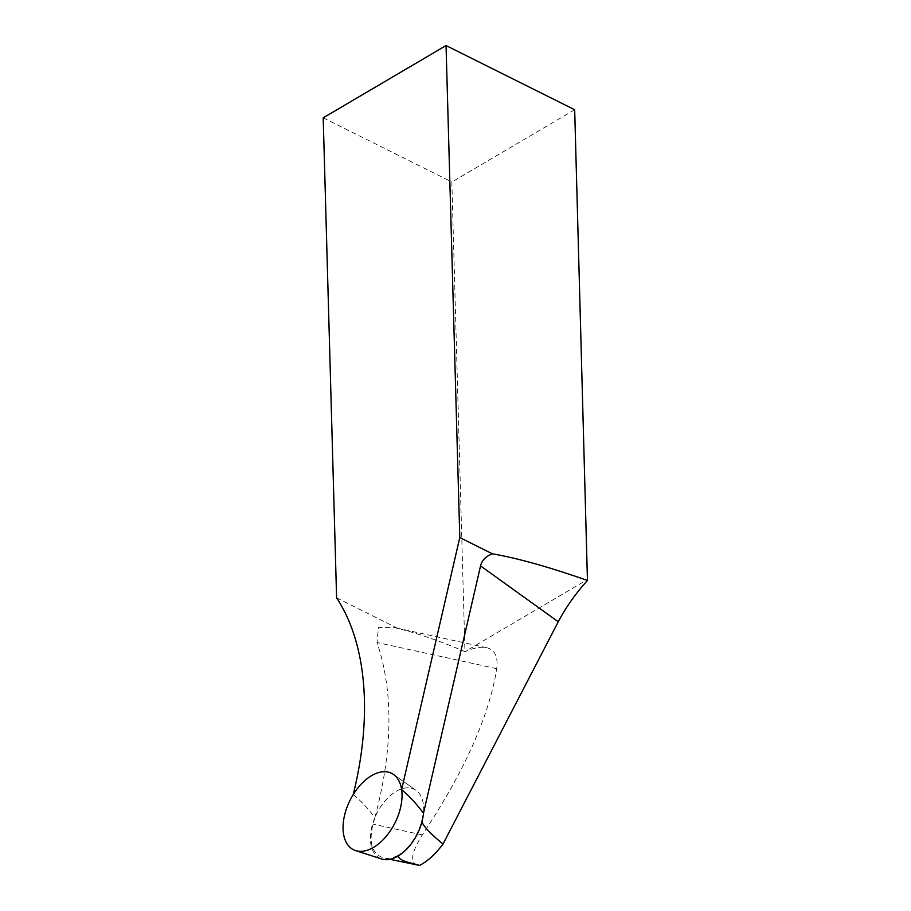 <?xml version="1.0" encoding="UTF-8"?>
<svg xmlns="http://www.w3.org/2000/svg" width="911" height="911" viewBox="0 0 911 911"><rect width="100%" height="100%" fill="white"/><g stroke="black" fill="none" stroke-linecap="round" stroke-linejoin="round"><path stroke-width="0.68" stroke-dasharray="4.55 3.42" d="M417.136 865.268C409.802 862.239 411.521 852.115 422.294 834.897C464.268 771.799 489.082 716.388 496.757 668.685C498.226 656.694 494.844 649.691 486.588 647.687C481.008 646.514 473.788 647.835 464.94 651.65L587.8 579.328M336.603 597.855L397.959 628.453C418.559 633.635 440.89 641.367 464.94 651.65M323.2 117.826L451.845 182.006L464.952 651.604M397.959 628.453L393.427 627.326L378.452 627.588L377.006 642.517C393.598 691.825 392.88 750.208 374.865 817.679A38.547 22.707 116.5 0 1 415.997 790.315A38.547 22.707 116.5 0 1 423.467 813.341A38.547 22.707 -63.5 0 0 415.997 790.315A38.547 22.707 -63.5 0 0 396.126 791.397A38.547 22.707 -63.5 0 0 371.517 828.315A38.547 22.707 -63.5 0 0 381.72 859.016M353.217 794.574C361.2 801.133 368.408 808.831 374.865 817.679A284.688 167.738 116.5 0 1 373.02 824.136C368.511 842.721 372.041 853.994 383.599 857.946C388.086 858.868 393.017 857.98 398.369 855.247A37.829 22.285 116.5 0 0 421.884 820.185L423.467 813.341M574.682 109.73L451.845 182.006M421.884 820.185L421.952 821.711M398.266 855.919L398.369 855.247M496.757 668.685L377.006 642.517M422.294 834.897L373.02 824.136M415.997 790.315L393.541 774.487L415.997 790.315M486.588 647.687L393.427 627.337M389.919 859.324L383.599 857.946"/><path stroke-width="1.37" d="M446.048 45.55L323.2 117.826L336.603 597.855A284.688 167.738 116.5 0 1 353.217 794.574A42.703 25.155 116.5 0 1 393.541 774.487A42.703 25.155 -63.5 0 0 371.54 775.682A42.703 25.155 -63.5 0 0 344.267 816.598A42.703 25.155 -63.5 0 0 355.575 850.601L381.72 859.016A38.547 22.707 -63.5 0 0 423.467 813.341C416.908 804.231 409.631 796.316 401.626 789.586L459.782 537.547L446.048 45.55L574.682 109.73L587.447 580.444C575.422 593.813 565.697 607.591 558.261 621.769L443.019 844.007C435.617 853.983 427.794 861.123 419.561 865.427L389.919 859.324M587.447 580.444C549.048 566.995 517.368 558.124 492.43 553.831L459.782 537.547M423.467 813.341L480.552 565.902C481.873 560.276 485.836 556.245 492.43 553.831M355.575 850.601A42.703 25.155 -63.5 0 0 395.055 822.77A42.703 25.155 -63.5 0 0 393.541 774.487A42.703 25.155 116.5 0 1 401.626 789.586M421.952 821.711C423.273 826.152 430.288 833.588 443.019 844.007M419.561 865.427C411.089 862.706 397.617 860.997 398.369 855.247M558.261 621.769L480.552 565.902"/></g></svg>
